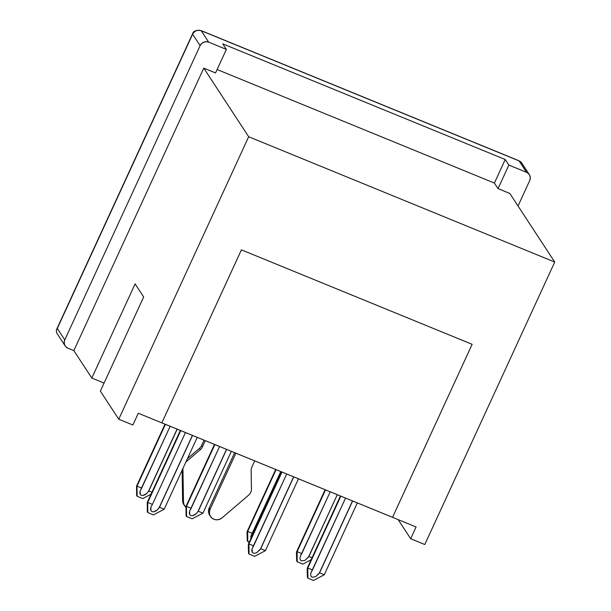 <?xml version="1.0" encoding="UTF-8"?>
<svg xmlns="http://www.w3.org/2000/svg" width="611" height="611" viewBox="0 0 611 611"><rect width="100%" height="100%" fill="white"/><g stroke="black" fill="none" stroke-linecap="round" stroke-linejoin="round"><path stroke-width="0.92" d="M250.731 492.374A7.882 7.523 -33.2 0 1 248.639 495.139L222.106 517.845L248.639 495.139A7.882 7.523 -33.2 0 0 251.442 489.037L251.144 470.462A7.882 7.523 -33.2 0 1 251.854 467.125L254.726 460.885L251.854 467.125A7.882 7.523 146.8 0 0 251.144 470.462L251.442 489.037A7.882 7.523 -33.2 0 1 250.731 492.374M65.171 345.91A6.568 6.27 -33.2 0 0 67.958 348.194L73.847 350.607L91.81 378.049L135.115 283.894L143.669 296.961L100.364 391.124L118.755 419.222L100.364 391.124L143.669 296.961L135.115 283.894L91.81 378.049L104.069 383.066L91.81 378.049L73.847 350.607L203.769 68.127L248.677 136.742L203.769 68.127L215.538 72.946L226.368 49.407L222.732 43.855L505.236 159.517L494.406 183.063L217.111 69.524L494.406 183.063L498.041 188.616L509.811 193.435L554.727 262.05L248.677 136.742L118.755 419.222L132.877 425.004L138.292 413.235L392.545 517.334L472.127 344.321L241.414 249.853L161.831 422.873L138.292 413.235L132.877 425.004L118.755 419.222L248.677 136.742L554.727 262.05L424.798 544.523L410.676 538.742L416.083 526.972L392.522 517.303L416.083 526.972L410.676 538.742L398.166 519.633L410.676 538.742L424.798 544.523L554.727 262.05L509.811 193.435L498.041 188.616L508.871 165.077L526.529 172.302L528.576 173.677L529.897 175.731L530.295 178.16L529.706 180.596L518.029 205.983L529.706 180.596A6.568 6.27 -33.2 0 0 526.529 172.302L519.045 160.869L201.225 30.741L208.71 42.174L226.368 49.407L215.538 72.946L203.769 68.127L73.847 350.607L67.958 348.194L65.912 346.827L64.59 344.764L64.193 342.336L64.781 339.899L200.118 45.649L201.607 43.58L203.761 42.197L206.251 41.701L208.71 42.174L226.368 49.407L222.732 43.855L505.236 159.517L508.871 165.077L526.529 172.302L519.045 160.869L521.832 163.16A6.568 6.27 146.8 0 0 519.045 160.869A6.568 1.634 -67.7 0 0 518.823 160.678L201.011 30.55A6.568 1.634 112.3 0 1 201.225 30.741A6.568 6.27 146.8 0 0 192.633 34.216L57.297 328.466L64.781 339.899L200.118 45.649L192.633 34.216A6.568 1.069 -155.3 0 1 192.557 33.88L192.633 34.216C194.626 30.787 197.49 29.626 201.225 30.741L208.71 42.174A6.568 6.27 -33.2 0 0 200.118 45.649L192.633 34.216L56.296 330.276L56.792 333.102L65.171 345.91A6.568 6.27 -33.2 0 1 64.781 339.899L57.297 328.466L56.273 330.368M498.041 188.616L494.406 183.063L505.236 159.517L508.871 165.077L498.041 188.616M472.127 344.314L241.414 249.853L472.127 344.314M241.421 249.861L161.846 422.858L241.414 249.853L472.127 344.321L392.56 517.318L161.846 422.858L241.421 249.861M202.417 446.885L201.561 445.579L204.066 440.141L201.561 445.579L202.417 446.885A7.882 7.523 -33.2 0 1 200.324 449.65L185.912 461.985L200.324 449.65L199.469 448.344A7.882 7.523 146.8 0 0 201.561 445.579A7.882 7.523 146.8 0 1 199.469 448.344L200.324 449.65A7.882 7.523 146.8 0 0 202.417 446.885L205.288 440.638L202.417 446.885M210.551 516.501A7.882 7.523 -33.2 0 0 222.106 517.845L219.853 519.22L217.295 519.801L214.713 519.526L212.414 518.433L210.642 516.631L209.596 514.332L209.405 511.789L210.077 509.291L235.892 453.171L210.077 509.291L209.222 507.985L234.67 452.667L209.222 507.985A7.882 7.523 146.8 0 0 209.695 515.195L210.551 516.501A7.882 7.523 -33.2 0 1 210.077 509.291L209.222 507.985L208.55 510.483L208.741 513.026L209.787 515.325M183.85 504.671L182.62 500.722L182.131 470.21L182.62 500.722A7.882 7.523 146.8 0 0 183.796 504.587L184.652 505.9A7.882 7.523 -33.2 0 1 183.476 502.028L182.62 500.722L183.476 502.028L182.933 468.461L183.476 502.028L183.949 504.518L185.851 507.298A7.882 7.523 -33.2 0 1 184.652 505.9M187.462 458.617L199.469 448.344L187.462 458.617M297.015 551.557L297.213 561.815L302.819 564.113L311.136 559.722L302.819 564.113L297.213 561.815L297.099 551.687L301.803 553.612L330.238 491.802L300.291 556.377L299.94 558.355L300.337 559.936L301.422 560.883L304.935 560.394L308.41 557.186L337.303 494.689L308.868 556.506L312.022 557.797L308.868 556.506L304.935 560.394L301.422 560.883L300.337 559.936L299.94 558.355L300.291 556.377L301.803 553.612L297.099 551.687L325.526 489.869L297.015 551.557L325.403 489.823L296.64 551.687L296.457 553.444L296.64 551.687M296.702 560.898L297.213 561.815L296.709 561.043L296.457 553.52M307.707 567.894L307.906 578.151L313.512 580.45L307.906 578.151L307.791 568.024L312.496 569.948L345.559 498.072L310.984 572.713L310.632 574.691L311.03 576.272L312.114 577.219L315.627 576.731L319.102 573.523L352.501 500.913L319.102 573.523L352.623 500.967L319.561 572.843L324.273 574.768L313.512 580.45L324.273 574.768L357.328 502.891L324.273 574.768L319.561 572.843L315.627 576.731L312.114 577.219L311.03 576.272L310.632 574.691L310.984 572.713L312.496 569.948L307.791 568.024L340.846 496.147L307.707 567.894L340.724 496.094L307.333 568.024L307.15 569.78L307.333 568.024M307.394 577.235L307.906 578.151L307.402 577.38L307.15 569.857M147.312 511.69L147.824 512.606L153.43 514.905L164.183 509.223L197.246 437.346L164.183 509.223L159.479 507.298L192.534 435.422L159.479 507.298L157.424 509.834L159.013 507.978L192.412 435.368L159.013 507.978L159.479 507.298L164.183 509.223L153.43 514.905L147.824 512.606L147.32 511.835L147.251 502.479L180.642 430.549L147.618 502.349L180.764 430.602L147.709 502.479L152.414 504.403L185.477 432.527L152.414 504.403L150.902 507.161L152.414 504.403L147.709 502.479L147.824 512.606L147.618 502.349M150.543 509.146L150.902 507.161L150.94 510.727L150.543 509.146M152.032 511.667L150.94 510.727L152.032 511.667L153.644 511.835L152.032 511.667M155.538 511.186L153.644 511.835L157.424 509.834L155.538 511.186M136.612 495.353L137.131 496.269L142.737 498.568L151.054 494.177L142.737 498.568L137.131 496.269L136.627 495.498L136.551 486.142L165.321 424.278L136.925 486.012L165.444 424.324L137.017 486.142L141.721 488.067L170.156 426.257L140.209 490.824L141.721 488.067L137.017 486.142L137.131 496.269L136.925 486.012M139.85 492.81L140.209 490.824L140.247 494.391L139.85 492.81M141.34 495.33L140.247 494.391L141.34 495.33L142.951 495.498L141.34 495.33M144.845 494.849L142.951 495.498L146.732 493.497L144.845 494.849M148.32 491.641L146.732 493.497L148.786 490.961L177.213 429.143L148.786 490.961L151.94 492.252L148.786 490.961L148.32 491.641L177.091 429.098L148.32 491.641M186.057 515.592L186.569 516.516L192.175 518.808L202.928 513.125L231.363 451.315L202.928 513.125L198.224 511.201L196.169 513.744L197.758 511.888L226.528 449.337L197.758 511.888L226.65 449.391L198.224 511.201L202.928 513.125L192.175 518.808L186.569 516.516L186.065 515.745L185.996 506.382L214.759 444.518L186.363 506.252L214.881 444.571L186.454 506.382L191.159 508.306L219.593 446.496L189.647 511.071L191.159 508.306L186.454 506.382L186.569 516.516L186.363 506.252M189.288 513.049L189.647 511.071L189.685 514.63L189.288 513.049M190.777 515.577L189.685 514.63L190.777 515.577L192.389 515.737L190.777 515.577M194.283 515.096L192.389 515.737L196.169 513.744L194.283 515.096M247.577 531.31L247.776 541.575L247.272 540.804L249.265 542.186L247.776 541.575L247.661 531.44L252.366 533.372L280.8 471.555L250.854 536.13L250.9 539.696L250.854 536.13L252.366 533.372L247.661 531.44L276.088 469.63L247.577 531.31L275.966 469.576L247.203 531.44L247.02 533.197L247.203 531.44M247.264 540.651L247.02 533.273M248.853 543.79L249.051 554.055L254.657 556.354L249.051 554.055L248.937 543.927L253.641 545.852L286.704 473.976L252.129 548.609L252.175 552.176L253.26 553.115L254.871 553.283L256.773 552.634L260.248 549.426L293.647 476.817L260.248 549.426L293.769 476.87L260.706 548.747L265.418 550.671L254.657 556.354L265.418 550.671L298.474 478.795L265.418 550.671L260.706 548.747L256.773 552.634L254.871 553.283L253.26 553.115L252.175 552.176L251.778 550.595L252.129 548.609L253.641 545.852L248.937 543.927L281.992 472.051L248.853 543.79L281.87 471.998L248.478 543.927L248.295 545.684L248.478 543.927M248.54 553.138L249.051 554.055L248.547 553.283L248.295 545.76M56.533 329.612L192.557 33.88C193.267 31.108 196.085 29.992 201.011 30.55L518.823 160.678L521.832 163.16L529.317 174.593M325.128 489.709L296.694 551.534M340.449 495.979L307.386 567.871M180.367 430.434L147.304 502.326M165.046 424.164L136.612 485.989M214.484 444.403L186.049 506.229M275.691 469.469L247.256 531.287M281.595 471.883L248.532 543.767"/></g></svg>
